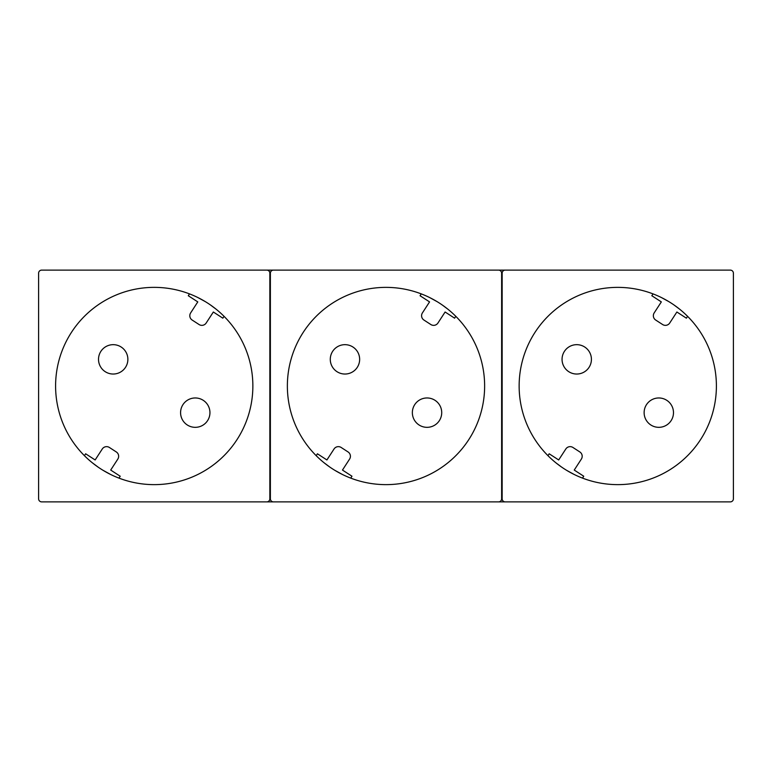 <?xml version="1.0" encoding="UTF-8"?>
<svg xmlns="http://www.w3.org/2000/svg" width="772" height="772" viewBox="0 0 772 772"><rect width="100%" height="100%" fill="white"/><g stroke="black" fill="none" stroke-linecap="round" stroke-linejoin="round"><path stroke-width="1.16" d="M266.765 270.113A3.088 3.088 0 0 1 269.853 273.201L269.853 498.799A3.088 3.088 0 0 1 266.765 501.887L41.688 501.887A3.088 3.088 0 0 1 38.6 498.799L38.6 273.201A3.088 3.088 0 0 1 41.688 270.113L273.462 270.113A3.088 3.088 0 0 0 270.374 273.201L270.374 498.799A3.088 3.088 0 0 0 273.462 501.887L498.538 501.887A3.088 3.088 0 0 0 501.626 498.799L501.626 273.201A3.088 3.088 0 0 0 498.538 270.113L273.462 270.113M498.538 270.113L730.312 270.113A3.088 3.088 0 0 1 733.4 273.201L733.4 498.799A3.088 3.088 0 0 1 730.312 501.887L498.538 501.887M273.462 501.887L266.765 501.887M519.141 386A98.633 98.633 0 0 0 655.467 477.144A98.633 98.633 0 0 0 687.582 316.327A98.633 98.633 0 0 0 519.141 386M505.235 501.887A3.088 3.088 0 0 1 502.147 498.799L502.147 273.201A3.088 3.088 0 0 1 505.235 270.113M287.367 386A98.633 98.633 0 0 0 423.703 477.144A98.633 98.633 0 0 0 455.808 316.327A98.633 98.633 0 0 0 287.367 386M224.044 316.327A98.633 98.633 0 0 0 55.594 386A98.633 98.633 0 0 0 191.929 477.144A98.633 98.633 0 0 0 224.044 316.327L222.838 318.17L213.342 312.004L206.182 323.014A5.153 5.153 0 0 1 199.06 324.529L192.151 320.042A5.153 5.153 0 0 1 190.636 312.921L197.786 301.9L188.281 295.734L189.487 293.881M455.808 316.327L454.612 318.17L445.106 312.004L437.956 323.014A5.153 5.153 0 0 1 430.834 324.529L423.925 320.042A5.153 5.153 0 0 1 422.409 312.921L429.56 301.9L420.055 295.734L421.251 293.881M687.582 316.327L686.385 318.17L676.88 312.004L669.729 323.014A5.153 5.153 0 0 1 662.608 324.529L655.689 320.042A5.153 5.153 0 0 1 654.173 312.921L661.334 301.9L651.829 295.734L653.025 293.881M84.418 455.673L85.644 453.791L95.149 459.958L102.271 448.986A5.153 5.153 0 0 1 109.392 447.47L116.311 451.958A5.153 5.153 0 0 1 117.826 459.079L110.695 470.061L120.2 476.227L118.975 478.119M103.13 470.36L110.55 474.433M97.947 466.992L92.418 462.862M91.202 461.868L92.013 462.534M680.798 310.132L679.987 309.466M679.582 309.138L674.053 305.008M582.513 478.119L583.738 476.227L574.243 470.061L581.364 459.079A5.153 5.153 0 0 0 579.849 451.958L572.94 447.47A5.153 5.153 0 0 0 565.818 448.986L558.687 459.958L549.182 453.791L547.956 455.673M562.055 359.347A14.678 14.678 0 0 0 576.732 374.034A14.678 14.678 0 0 0 591.42 359.347A14.678 14.678 0 0 0 576.732 344.669A14.678 14.678 0 0 0 562.055 359.347M644.128 412.653A14.678 14.678 0 0 0 658.806 427.331A14.678 14.678 0 0 0 673.483 412.653A14.678 14.678 0 0 0 658.806 397.966A14.678 14.678 0 0 0 644.128 412.653M566.667 470.36L574.098 474.433M554.75 461.868L555.551 462.534M555.965 462.862L561.485 466.992M350.749 478.119L351.974 476.227L342.469 470.061L349.591 459.079A5.153 5.153 0 0 0 348.075 451.958L341.166 447.47A5.153 5.153 0 0 0 334.044 448.986L326.913 459.958L317.417 453.791L316.192 455.673M330.281 359.347A14.678 14.678 0 0 0 344.968 374.034A14.678 14.678 0 0 0 359.646 359.347A14.678 14.678 0 0 0 344.968 344.669A14.678 14.678 0 0 0 330.281 359.347M412.354 412.653A14.678 14.678 0 0 0 427.032 427.331A14.678 14.678 0 0 0 441.719 412.653A14.678 14.678 0 0 0 427.032 397.966A14.678 14.678 0 0 0 412.354 412.653M334.903 470.36L342.324 474.433M322.976 461.868L323.777 462.534M324.192 462.862L329.712 466.992M180.58 412.653A14.678 14.678 0 0 0 195.268 427.331A14.678 14.678 0 0 0 209.945 412.653A14.678 14.678 0 0 0 195.268 397.966A14.678 14.678 0 0 0 180.58 412.653M98.517 359.347A14.678 14.678 0 0 0 113.194 374.034A14.678 14.678 0 0 0 127.872 359.347A14.678 14.678 0 0 0 113.194 344.669A14.678 14.678 0 0 0 98.517 359.347M217.25 310.132L216.45 309.466M216.035 309.138L210.515 305.008M205.333 301.64L197.902 297.567M437.097 301.64L429.676 297.567M449.024 310.132L448.223 309.466M447.808 309.138L442.288 305.008M668.87 301.64L661.45 297.567"/></g></svg>
